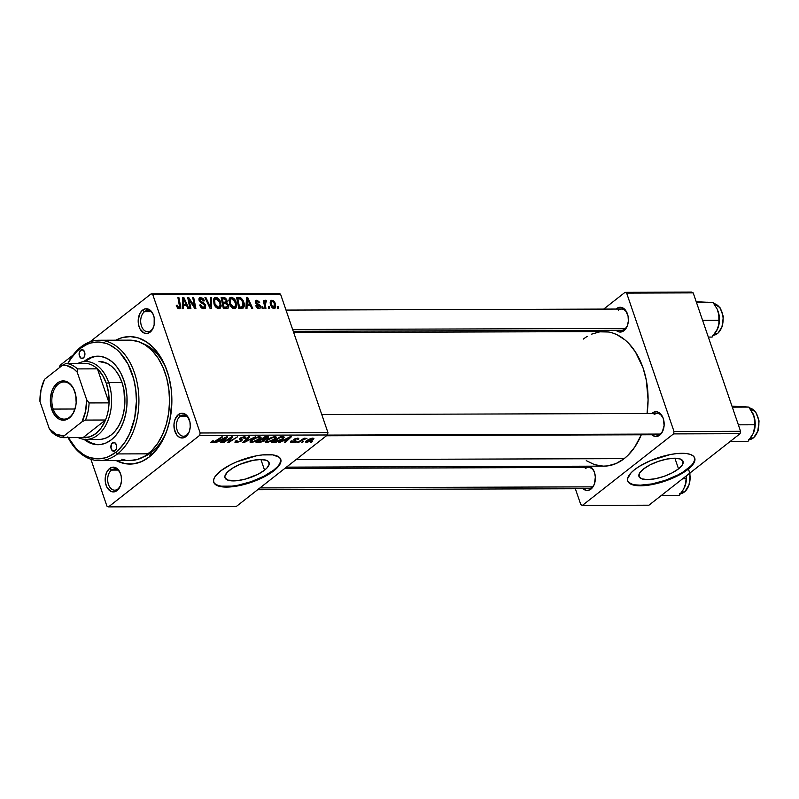 <?xml version="1.0" encoding="UTF-8"?>
<svg xmlns="http://www.w3.org/2000/svg" width="799" height="799" viewBox="0 0 799 799"><rect width="100%" height="100%" fill="white"/><g stroke="black" fill="none" stroke-linecap="round" stroke-linejoin="round"><path stroke-width="1.2" d="M678.531 468.863L674.895 458.227L678.531 468.863L671.989 472.958L663.769 476.444L655.13 478.781L647.39 479.61L641.717 478.821L638.99 476.524L639.619 473.058L643.505 468.973A23.301 8.01 -18.9 0 1 666.985 459.045A23.301 8.01 -18.9 0 1 683.065 461.373A23.301 8.01 -18.9 0 1 678.531 468.863A23.301 8.01 -18.9 0 1 655.05 478.791A23.301 8.01 -18.9 0 1 638.97 476.464A23.301 8.01 -18.9 0 1 643.505 468.973L650.046 464.878L658.266 461.393L666.905 459.065L674.646 458.227L680.319 459.016L683.045 461.323L682.416 464.778L678.531 468.863M627.634 480.698A35.416 12.165 161.1 0 0 652.393 483.834A35.416 12.165 161.1 0 0 687.639 468.833L687.859 469.462A35.416 12.165 -18.9 0 1 652.164 484.554A35.416 12.165 -18.9 0 1 627.734 481.018A35.416 12.165 -18.9 0 1 634.616 469.632L631.08 472.798L627.585 478.651L627.764 481.098L629.222 483.105L631.909 484.594L640.518 485.802L652.284 484.534L671.859 478.511L683.305 472.638L687.859 469.462L693.762 463.25L694.88 460.454L694.711 457.997L693.252 455.989L690.566 454.501L686.75 453.592L676.363 453.622L670.181 454.571L650.606 460.594L639.16 466.456L634.616 469.632A35.416 12.165 -18.9 0 1 670.301 454.541A35.416 12.165 -18.9 0 1 694.74 458.077A35.416 12.165 -18.9 0 1 687.859 469.462L687.639 468.833A35.416 12.165 161.1 0 0 694.611 457.767M229.523 470.261A23.301 8.01 -18.9 0 1 253.013 460.334A23.301 8.01 -18.9 0 1 269.093 462.661A23.301 8.01 -18.9 0 1 264.559 470.162L260.923 459.515L264.559 470.162L258.007 474.256L245.443 479.07L237.093 480.688L227.745 480.109L225.018 477.812L224.909 476.194L227.206 472.349L232.519 468.184L240.05 464.319L252.933 460.354L260.674 459.515L266.347 460.314L268.114 461.293L269.183 464.229L266.886 468.074L264.559 470.162A23.301 8.01 -18.9 0 1 241.078 480.089A23.301 8.01 -18.9 0 1 224.998 477.762A23.301 8.01 -18.9 0 1 229.523 470.261M213.663 481.987A35.416 12.165 161.1 0 0 238.422 485.133A35.416 12.165 161.1 0 0 273.667 470.132L273.877 470.761A35.416 12.165 -18.9 0 1 238.192 485.842A35.416 12.165 -18.9 0 1 213.762 482.306A35.416 12.165 -18.9 0 1 220.634 470.921L214.731 477.133L213.613 479.939L213.782 482.396L215.241 484.404L221.742 486.801L232.139 486.761L238.312 485.822L251.435 482.276L269.333 473.927L273.877 470.761L279.78 464.549L280.908 461.742L280.729 459.295L279.27 457.278L272.769 454.881L262.382 454.921L256.209 455.859L236.634 461.882L230.591 464.698L220.634 470.921A35.416 12.165 -18.9 0 1 256.329 455.839A35.416 12.165 -18.9 0 1 280.759 459.375A35.416 12.165 -18.9 0 1 273.877 470.761L273.667 470.132A35.416 12.165 161.1 0 0 280.639 459.055M150.921 330.576A10.627 7.001 -90.2 0 0 153.698 326.621A10.627 7.001 89.8 0 1 150.921 330.576A10.627 7.001 89.8 0 1 147.715 331.755A10.627 7.001 89.8 0 1 140.884 323.655A10.627 7.001 89.8 0 1 144.459 311.7L142.582 310.132A12.394 8.17 89.8 0 1 153.508 315.166A12.394 8.17 89.8 0 1 153.538 327.071A12.394 8.17 89.8 0 1 150.122 332.154L152.609 329.138L154.147 324.903L154.197 317.712L152.729 313.408L150.292 310.292L145.648 308.794L142.582 310.132L140.095 313.138L138.227 319.75L138.507 324.574L139.975 328.868L143.89 332.943L147.066 333.493L150.122 332.154A12.394 8.17 89.8 0 1 139.106 326.831A12.394 8.17 89.8 0 1 142.582 310.132L144.459 311.7A10.627 7.001 89.8 0 1 147.655 310.511A10.627 7.001 89.8 0 1 153.658 315.605A10.627 7.001 -90.2 0 0 144.459 311.7L150.861 311.68L144.459 311.7A10.627 7.001 -90.2 0 0 141.473 326.012A10.627 7.001 -90.2 0 0 150.921 330.576M186.676 435.026A10.627 7.001 -90.2 0 0 189.453 431.08A10.627 7.001 89.8 0 1 186.676 435.026A10.627 7.001 89.8 0 1 183.48 436.214A10.627 7.001 89.8 0 1 176.649 428.104A10.627 7.001 89.8 0 1 180.214 416.149L178.347 414.581A12.394 8.17 89.8 0 1 189.263 419.615A12.394 8.17 89.8 0 1 189.303 431.52A12.394 8.17 89.8 0 1 185.887 436.604L189.283 431.59L190.242 426.976L189.962 422.162L187.375 416.119L184.579 413.782L181.413 413.243L178.347 414.581L174.951 419.595L173.992 424.199L174.272 429.023L176.859 435.065L179.655 437.403L182.821 437.942L185.887 436.604A12.394 8.17 89.8 0 1 174.861 431.28A12.394 8.17 89.8 0 1 178.347 414.581L180.214 416.149A10.627 7.001 89.8 0 1 183.41 414.961A10.627 7.001 89.8 0 1 189.423 420.064A10.627 7.001 -90.2 0 0 180.214 416.149L186.616 416.129L180.214 416.149A10.627 7.001 -90.2 0 0 177.228 430.461A10.627 7.001 -90.2 0 0 186.676 435.026M117.902 488.978A10.627 7.001 -90.2 0 0 120.679 485.033A10.627 7.001 89.8 0 1 117.902 488.978A10.627 7.001 89.8 0 1 114.696 490.167A10.627 7.001 89.8 0 1 107.865 482.067A10.627 7.001 89.8 0 1 111.441 470.102L109.563 468.534A12.394 8.17 89.8 0 1 120.489 473.567A12.394 8.17 89.8 0 1 120.519 485.482A12.394 8.17 89.8 0 1 117.103 490.556L120.499 485.542L121.458 480.938L121.188 476.114L119.71 471.819L117.273 468.703L112.629 467.195L109.563 468.534L107.076 471.55L105.548 475.785L105.488 482.976L106.956 487.27L110.871 491.355L114.047 491.894L117.103 490.556A12.394 8.17 89.8 0 1 106.087 485.233A12.394 8.17 89.8 0 1 109.563 468.534L111.441 470.102A10.627 7.001 89.8 0 1 114.637 468.923A10.627 7.001 89.8 0 1 120.639 474.017A10.627 7.001 -90.2 0 0 111.441 470.102L117.843 470.082L111.441 470.102A10.627 7.001 -90.2 0 0 108.454 484.414A10.627 7.001 -90.2 0 0 117.902 488.978M591.769 487.5L590.98 489.078A12.394 8.17 89.8 0 1 583.03 488.708L586.316 490.386L589.492 489.977L592.319 487.76L594.376 484.064L595.355 477.023L594.466 472.379L592.468 468.604L589.522 466.187A12.394 8.17 89.8 0 1 594.356 472.089A12.394 8.17 89.8 0 1 594.396 484.004A12.394 8.17 89.8 0 1 590.98 489.078L591.769 487.5A10.627 7.001 -90.2 0 0 594.546 483.555A10.627 7.001 89.8 0 1 591.769 487.5A10.627 7.001 89.8 0 1 588.573 488.688L257.668 489.717M594.516 472.539A10.627 7.001 -90.2 0 0 585.307 468.623A10.627 7.001 89.8 0 1 588.513 467.445A10.627 7.001 89.8 0 1 594.516 472.539M584.928 466.157L583.44 467.055L583.919 467.455L583.44 467.055A12.394 8.17 89.8 0 1 584.828 466.207M654.91 434.067A10.627 7.001 -90.2 0 0 660.553 433.547L659.764 435.125A12.394 8.17 89.8 0 1 651.814 434.746L655.1 436.434L659.764 435.125L662.251 432.109L664.119 425.497L663.24 418.426L659.924 413.263L656.888 411.795L653.712 412.204L652.224 413.103L652.693 413.502L652.224 413.103A12.394 8.17 89.8 0 1 663.14 418.137A12.394 8.17 89.8 0 1 663.18 430.042A12.394 8.17 89.8 0 1 659.764 435.125L660.553 433.547A10.627 7.001 -90.2 0 0 663.33 429.592A10.627 7.001 89.8 0 1 660.553 433.547A10.627 7.001 89.8 0 1 657.357 434.736L326.441 435.765M663.3 418.586A10.627 7.001 -90.2 0 0 654.091 414.671A10.627 7.001 89.8 0 1 657.287 413.483A10.627 7.001 89.8 0 1 663.3 418.586M624.788 329.098L623.999 330.676A12.394 8.17 89.8 0 1 616.049 330.297L619.335 331.975L623.999 330.676L627.395 325.652L628.354 321.048L628.074 316.234L625.487 310.192L621.123 307.345L617.947 307.755L616.458 308.654L616.938 309.043L616.458 308.654A12.394 8.17 89.8 0 1 627.375 313.687A12.394 8.17 89.8 0 1 627.415 325.593A12.394 8.17 89.8 0 1 623.999 330.676L624.788 329.098A10.627 7.001 -90.2 0 0 627.565 325.143A10.627 7.001 89.8 0 1 624.788 329.098A10.627 7.001 89.8 0 1 621.592 330.277L293.263 331.305M627.535 314.127A10.627 7.001 -90.2 0 0 618.326 310.222A10.627 7.001 89.8 0 1 621.522 309.033A10.627 7.001 89.8 0 1 627.535 314.127M151.61 452.244A58.427 38.532 -90.2 0 0 167.261 429.532A58.427 38.532 89.8 0 1 151.61 452.244A58.427 38.532 89.8 0 1 143.45 456.948A58.427 38.532 -90.2 0 0 151.61 452.244L149.233 456.978L151.61 452.244L150.042 452.244L151.61 452.244M167.081 370.926A58.427 38.532 -90.2 0 0 143.101 343.65A58.427 38.532 89.8 0 1 167.081 370.926M115.845 340.184A63.74 42.027 89.8 0 1 166.611 369.607A63.74 42.027 89.8 0 1 166.801 430.841A63.74 42.027 89.8 0 1 149.233 456.978L156.135 450.177L162.027 441.467L166.681 431.18L169.927 419.705L171.875 401.238L171.156 388.793L168.859 376.778L165.053 365.682L159.9 355.915L153.598 347.845L146.367 341.802L138.517 338.007L130.327 336.609L122.117 337.657L115.845 340.184M586.276 460.653L594.566 464.658L603.215 466.137L607.57 465.907L616.109 463.52L624.189 458.646L295.98 459.665L624.189 458.646L627.944 455.33L634.736 447.1L641.297 434.786A67.286 44.364 -90.2 0 1 624.189 458.646A67.286 44.364 -90.2 0 1 603.934 466.147L286.451 467.135M327.94 432.589L200.159 432.988L152.759 294.561L280.549 294.162L327.94 432.589L327.45 434.976L236.294 506.486L108.504 506.886L199.66 435.375L327.45 434.976L236.294 506.486L108.504 506.886L106.926 506.127L90.886 459.255L106.926 506.127L108.504 506.886L199.66 435.375L200.159 432.988L199.66 435.375L327.45 434.976L327.94 432.589L280.549 294.162L278.971 293.403L280.549 294.162L152.759 294.561L200.159 432.988L327.94 432.589M263.131 308.394L262.811 306.816L261.822 306.816L262.162 308.394L263.131 308.394L262.811 306.816L261.822 306.816L262.162 308.394L263.131 308.394M269.663 308.374L269.353 306.796L268.354 306.796L268.694 308.374L269.663 308.374L269.353 306.796L268.354 306.796L268.694 308.374L269.663 308.374M234.307 308.624L235.865 307.985L236.704 305.947L235.435 300.494L232.05 297.418L229.882 297.767L229.083 298.996L229.812 304.719L233.178 308.404L235.655 308.174L236.184 302.212C235.296 299.425 233.658 297.797 231.281 297.318L229.083 298.996L229.483 303.87C230.392 306.586 232.01 308.164 234.307 308.624M246.991 308.444L247.101 305.438L250.417 305.428L251.755 308.424L252.724 308.424L247.68 297.418L246.501 297.418L245.942 308.444L246.991 308.444L247.101 305.438L250.417 305.428L251.755 308.424L252.724 308.424L247.68 297.418L246.501 297.418L245.942 308.444L246.991 308.444M227.046 308.504L228.374 307.895L228.794 306.337L228.254 304.379L226.636 302.851L227.236 301.742L226.666 299.385L224.859 297.667L221.123 297.498L223.321 308.514L228.105 308.164L228.554 305.068L226.636 302.851L226.996 300.154L224.859 297.667L221.123 297.498L223.321 308.514L227.046 308.504M211.375 308.554L211.675 297.528L210.636 297.528L210.377 306.976L205.922 297.548L204.944 297.548L210.137 308.554L211.375 308.554L211.675 297.528L210.636 297.528L210.377 306.976L205.922 297.548L204.944 297.548L210.137 308.554L211.375 308.554M179.286 308.794L180.514 305.707L179.625 306.397L180.514 305.707L178.906 297.627L178.057 298.297L178.906 297.627L177.917 297.627L179.475 305.428L178.906 307.505L177.857 308.334L178.906 307.505L177.458 306.177L176.699 306.766L177.458 306.177L177.218 305.218L176.399 305.867L177.218 305.218L176.289 305.368L176.549 306.377L178.237 308.554L179.745 308.734L180.604 307.825L178.906 297.627L177.917 297.627L179.615 306.956L178.467 307.415L177.218 305.218L176.339 305.618L179.286 308.794L180.155 308.534M190.901 308.614L189.003 299.285L194.876 308.604L195.905 308.604L193.708 297.588L192.719 297.588L194.626 306.936L188.764 297.598L187.735 297.598L189.922 308.614L190.901 308.614L189.003 299.285L190.771 302.282L191.45 301.742L188.764 297.598L187.735 297.598L189.922 308.614L190.901 308.614M183.221 308.644L183.331 305.627L186.646 305.618L187.985 308.624L188.954 308.624L183.91 297.618L182.721 297.618L182.172 308.644L183.221 308.644L183.331 305.627L186.646 305.618L187.985 308.624L188.954 308.624L183.91 297.618L182.721 297.618L182.172 308.644L183.221 308.644M203.865 308.714L205.633 307.845L205.483 304.968L204.145 303.191L200.489 301.063L199.91 299.765L200.259 298.926L201.448 298.736L203.645 300.963L204.574 300.843L202.946 298.287L199.74 297.588L198.911 299.755L200.389 302.292L204.354 304.838L204.784 306.706L202.437 307.225L200.629 304.858L199.7 304.998L201.927 308.204L205.223 308.314L205.683 305.478L200.02 300.274L201.098 298.706L203.645 300.963L204.504 300.604L200.689 297.418L199.42 297.777L199.081 300.344L204.744 305.578L204.464 307.146L203.485 307.435L201.428 306.486L200.629 304.858L199.7 304.998C200.479 307.365 201.867 308.604 203.865 308.714M218.816 308.674L220.374 308.034L221.213 305.987L219.945 300.534L216.559 297.468L214.402 297.817L213.523 299.305L214.322 304.769L217.688 308.454L220.164 308.224L220.694 302.262C219.805 299.475 218.167 297.847 215.8 297.368L213.603 299.046L213.992 303.92C214.911 306.636 216.519 308.214 218.816 308.674M256.679 300.254L255.28 301.343L256.679 300.254L255.43 302.531L259.505 306.317L257.717 308.284L258.656 307.545L256.579 305.548L255.71 305.837L257.488 308.174L259.745 308.414L260.514 307.605L260.284 305.817L256.769 303.131L256.269 301.912L257.108 301.253L258.796 302.821L259.715 302.671L259.505 302.172L257.118 300.284L255.95 300.394L255.271 301.443L255.98 303.54L259.575 306.586L258.287 307.505L256.579 305.548L255.71 305.837L258.956 308.544L260.094 308.224L260.444 306.217L256.339 302.352L256.978 301.253L258.796 302.821L259.715 302.671L256.679 300.254L255.73 300.534M242.966 308.184C244.484 306.836 244.734 304.749 243.715 301.942L242.936 302.551L243.715 301.942L240.169 297.578L238.701 298.736L240.169 297.578L238.931 297.438L236.923 299.016L238.931 297.438L236.614 297.448L238.801 308.464L243.415 307.895L244.194 303.81L243.166 300.604L241.378 298.237L236.614 297.448L238.801 308.464L243.315 307.975M274.077 308.494L275.725 307.146L275.295 303.24L273.608 300.804L271.3 300.314L270.362 301.353L270.242 303.58L272 307.525L273.558 308.444L275.076 308.164L275.395 303.54L271.99 300.204L270.921 300.534L270.681 305.318L274.077 308.494M265.608 300.224L263.81 302.681L264.659 302.022L264.329 300.374L263.48 301.033L264.329 300.374L263.35 300.374L264.948 308.384L265.927 308.384L265.068 303.011L265.448 301.682L266.407 301.762L266.367 300.514L265.148 300.434L264.659 302.022L264.329 300.374L263.35 300.374L264.948 308.384L265.927 308.384L265.328 305.178L266.367 300.514L265.218 300.364M278.621 308.344L278.302 306.766L277.313 306.766L277.653 308.344L278.621 308.344L278.302 306.766L277.313 306.766L277.653 308.344L278.621 308.344M60.035 365.313L73.029 355.116L60.035 365.313L59.565 367.55L60.035 365.313M89.878 341.902L151.191 293.802L278.971 293.403L151.191 293.802L152.759 294.561L151.191 293.802L89.878 341.902M295.86 442.366L297.118 441.547L296.129 441.547L294.891 442.366L297.118 441.547L296.129 441.547L294.891 442.366L295.86 442.366M302.392 442.346L303.65 441.527L302.661 441.527L301.423 442.346L303.65 441.527L302.661 441.527L301.423 442.346L302.392 442.346M266.896 442.526L273.008 440.619L275.705 438.761L276.564 437.163L273.338 436.923L268.804 438.751L265.628 441.358L265.628 442.207L266.896 442.526L266.237 440.589L266.896 442.526L275.166 439.21L276.594 437.223L275.176 436.683L271.32 437.552L266.826 440.079L265.508 442.037L266.896 442.526M279.72 442.416L282.836 440.858L286.152 440.848L284.484 442.396L285.453 442.396L291.435 436.713L278.671 442.416L282.836 440.858L286.152 440.848L284.484 442.396L285.453 442.396L291.435 436.713L290.247 436.713L278.671 442.416L279.72 442.416M259.775 442.476L264.239 441.028L265.018 439.55L267.785 438.371L268.744 437.073L264.868 436.793L256.05 442.486L259.775 442.476L259.555 441.817L259.775 442.476L264.719 440.698L265.018 439.55L268.065 438.162L268.424 436.873L264.868 436.793L256.05 442.486L259.775 442.476M244.104 442.526L255.43 436.823L244.674 441.717L249.668 436.843L248.689 436.843L242.866 442.526L244.104 442.526L243.795 441.617L244.104 442.526L255.43 436.823L244.674 441.717L249.668 436.843L248.689 436.843L242.866 442.526L244.104 442.526M211.565 441.447L211.186 442.626L214.152 442.187L222.651 436.923L214.042 441.747L212.424 441.987L213.383 440.858L212.314 440.928L210.876 442.386L211.875 442.696L216.179 441.098L222.651 436.923L221.673 436.923L215.42 440.958L212.784 442.037L213.383 440.858L211.565 441.447M223.63 442.586L231.061 437.762L227.605 442.576L228.624 442.576L237.453 436.883L229.023 441.717L232.509 436.893L231.49 436.893L222.641 442.586L223.63 442.586L223.45 442.077L223.63 442.586L231.061 437.762L227.605 442.576L228.624 442.576L237.453 436.883L229.023 441.717L232.509 436.893L231.49 436.893L222.641 442.586L223.63 442.586M215.95 442.616L219.066 441.058L222.372 441.048L220.714 442.596L221.683 442.596L227.655 436.913L214.891 442.616L219.066 441.058L222.372 441.048L220.714 442.596L221.683 442.596L227.655 436.913L226.477 436.913L214.891 442.616L215.95 442.616M236.454 442.616L241.668 440.808L242.297 439.849L240.739 438.671L241.468 437.992L244.025 437.462L244.634 437.882L243.995 438.611L245.033 438.551L245.962 437.233L244.045 436.803L240.988 437.692L239.43 439.011L240.819 440.409L240.469 440.998L236.894 441.937L236.234 441.537L237.073 440.629L236.015 440.708L234.886 442.117L235.375 442.516L236.454 442.616L235.845 440.848L236.454 442.616L241.508 440.938L241.058 438.261L243.695 437.452L243.995 438.611L245.203 438.421L245.952 437.223L244.574 436.783L240.05 438.301L239.56 439.54L240.849 440.499L240.469 440.998L237.363 441.957L236.254 441.467L237.073 440.629L236.015 440.708L234.896 442.177L236.454 442.616M251.405 442.576L257.518 440.658L260.214 438.811L261.073 437.213L257.847 436.973L253.313 438.791L250.137 441.398L250.137 442.256L251.405 442.576L250.746 440.639L251.405 442.576L259.675 439.26L261.103 437.273L259.685 436.733L255.83 437.602L251.345 440.129L250.027 442.087L251.405 442.576M291.016 441.058L290.456 442.256L292.973 442.286L295.68 440.938L294.771 439.65L295.49 439.021L297.108 438.691L297.108 439.49L298.167 439.41L298.766 438.671L298.317 438.232L294.961 438.781L293.573 439.869L294.571 440.868L294.122 441.438L292.074 441.927L291.555 441.627L292.174 440.898L291.016 441.058L291.545 442.446L295.35 441.248L295.82 440.499L295.121 439.25L296.858 438.681L297.108 439.49L298.167 439.41L298.756 438.521L297.568 438.162L294.032 439.35L294.332 441.298L292.244 441.927L292.174 440.898L291.116 440.978L290.307 442.077L291.545 442.446L291.056 441.028M274.297 442.426L280.749 440.489L284.324 437.143L280.359 436.743L271.53 442.436L274.297 442.426L274.067 441.767L274.297 442.426L275.965 442.286L282.956 439.06L283.775 436.803L280.359 436.743L271.53 442.436L274.297 442.426M306.656 442.406L311.67 440.698L313.887 438.421L312.079 438.172L308.514 439.44L305.627 441.647L306.656 442.406L306.177 440.988L306.656 442.406L312.938 439.84L313.917 438.491L312.878 438.112L306.456 440.758L305.588 442.017L306.656 442.406M298.656 442.356L303.161 439.58L306.966 438.281L303.74 439.07L305.078 438.212L304.099 438.212L297.677 442.356L306.966 438.281L303.74 439.07L305.078 438.212L304.099 438.212L297.677 442.356L298.656 442.356M311.35 442.316L312.609 441.497L311.62 441.507L310.382 442.316L311.35 442.316L311.171 441.797L311.35 442.316L312.609 441.497L311.62 441.507L310.382 442.316L311.35 442.316M740.583 431.31L674.026 431.51L626.636 293.083L693.192 292.873L740.583 431.31L740.084 433.687L648.938 505.198L582.381 505.407L673.537 433.897L740.084 433.687L648.938 505.198L582.381 505.407L580.803 504.648L575.35 488.728L580.803 504.648L582.381 505.407L673.537 433.897L674.026 431.51L673.537 433.897L740.084 433.687L740.583 431.31L693.192 292.873L691.614 292.114L693.192 292.873L626.636 293.083L674.026 431.51L740.583 431.31M574.9 331.675L576.498 330.416L574.9 331.675M603.684 309.093L625.058 292.324L691.614 292.114L625.058 292.324L626.636 293.083L625.058 292.324L603.684 309.093M568.089 467.505L567.66 466.256L568.089 467.505M293.692 332.554L603.515 331.585A67.286 44.364 -90.2 0 1 647.05 413.522L648.079 399.81L646.321 380.244L643.085 367.989L635.445 351.959L628.783 343.45L625.078 339.984L617.078 334.761L612.873 333.063L608.568 332.004L599.879 331.825L591.33 334.212M587.215 336.349L583.25 339.086M116.225 460.584L125.253 463.68L133.493 463.859L141.583 461.592L149.233 456.978A63.74 42.027 89.8 0 1 116.225 460.584M215.031 483.775L217.718 485.263M221.533 486.172L231.92 486.132L238.092 485.193L251.216 481.647L263.71 476.354L273.667 470.132L277.193 466.956M279.57 463.919L280.689 461.113M629.003 482.476L631.689 483.964M635.505 484.873L640.299 485.173L652.064 483.904L665.197 480.349L677.682 475.065L683.085 472.009L691.175 465.667M693.542 462.621L694.661 459.825M230.741 438.142L231.051 439.031L230.741 438.142M229.613 439.64L229.942 440.599L229.613 439.64M228.744 440.908L229.023 441.717L228.744 440.908M228.284 441.577L228.624 442.576L228.284 441.577M228.864 438.591L229.043 439.11L228.864 438.591M221.453 441.907L221.683 442.596L221.453 441.907M222.152 440.389L222.372 441.048L222.152 440.389M220.444 440.389L226.007 437.143L223.091 440.379L220.294 439.959L226.137 437.532L223.091 440.379L220.444 440.389M212.784 442.037L212.654 441.348M216.01 440.579L216.179 441.098L216.01 440.579M211.475 441.527L211.875 442.696L211.475 441.527M235.995 440.718L236.254 441.467L235.995 440.718M235.945 440.758L236.254 441.467M240.199 439.949L239.73 438.581L240.849 440.499M244.644 436.783L245.203 438.421L244.644 436.783M244.434 436.783L245.033 438.551L244.434 436.783M243.695 437.452L244.164 438.481M240.889 437.752L241.058 438.261L240.889 437.752M240.779 438.771L241.058 438.261M240.509 437.972L240.739 438.671M242.287 439.83L241.688 439.36M240.489 437.982L240.749 438.721M245.992 439.48L246.252 440.229L245.992 439.48M244.434 440.998L244.674 441.717L244.434 440.998M259.455 438.601L259.675 439.26L259.455 438.601M252.274 440.149L255.88 437.582L258.806 437.403L258.606 436.823L259.785 437.782L258.786 439.2L252.324 441.907L251.335 441.517L252.075 439.58L252.274 440.149L256.749 437.782L259.605 437.562L258.496 439.42L254.062 441.607L251.535 441.757L252.274 440.149M267.595 436.793L268.065 438.162L267.595 436.793M264.199 439.21L264.719 440.698L264.199 439.21M262.072 439.23L264.819 437.452L264.639 436.943L266.476 437.452L266.257 436.793L267.066 438.192L262.072 439.23L261.892 438.711L262.072 439.23L264.819 437.452L266.476 437.452L266.926 438.301L262.072 439.23M258.057 441.817L261.033 439.899L260.864 439.38L263.091 439.889L262.861 439.23L263.77 440.688L260.864 441.777L258.057 441.817L257.877 441.298L258.057 441.817L261.033 439.899L264.169 440.079L261.862 441.597L258.057 441.817M266.476 437.452L267.415 437.572L267.066 438.192M292.244 441.927L292.174 440.898M297.747 438.162L298.167 439.41L297.747 438.162M296.858 438.681L297.108 439.49M294.581 438.981L294.791 439.59L294.581 438.981M294.851 439.77L295.35 441.248L294.851 439.77M285.223 441.707L285.453 442.396L285.223 441.707M285.922 440.189L286.152 440.848L285.922 440.189M284.214 440.189L289.777 436.943L286.861 440.179L284.064 439.76L289.907 437.333L286.861 440.179L284.214 440.189M284.354 437.203L283.775 436.803M282.736 438.401L282.956 439.06L282.736 438.401M275.765 441.727L275.965 442.286L275.765 441.727M282.816 437.492L282.037 439.021L278.112 441.198L273.548 441.767L280.309 437.403L282.816 437.492L282.037 439.021L274.786 441.767L273.368 441.258L273.548 441.767L280.309 437.403L280.129 436.893L282.816 437.492L282.556 436.733L283.056 437.702L282.726 436.733M274.946 438.551L275.166 439.21L274.946 438.551M267.765 440.099L271.36 437.532L274.297 437.353L274.097 436.773L275.275 437.732L274.277 439.15L267.815 441.857L266.826 441.467L267.565 439.53L267.765 440.099L271.88 437.862L275.096 437.512L273.977 439.38L269.553 441.557L267.026 441.707L267.765 440.099M312.689 439.11L312.938 439.84L312.689 439.11M312.179 438.631L312.739 438.881L312.099 439.74L308.604 441.627L306.766 441.667L307.255 440.898L312.179 438.631L311.97 439.84L307.325 441.887L307.315 440.139L307.505 440.698L312.029 438.182L312.729 438.851L312.479 438.132M303.57 438.561L303.74 439.07L303.57 438.561M305.548 438.321L305.757 438.931L305.548 438.321M301.073 440.159L301.263 440.698L301.073 440.159M263.88 439.22L263.77 440.688M307.325 441.887L306.456 440.758M187.875 298.297L188.764 297.598L187.875 298.297M193.388 304.779L191.45 301.742L190.771 302.272L194.876 308.604L195.905 308.604L193.708 297.588L192.719 297.588L194.626 306.936L193.388 304.779L192.729 305.298L193.388 304.779M194.077 307.365L194.626 306.936L194.077 307.365M192.859 298.257L193.708 297.588L192.859 298.257M188.194 299.915L189.003 299.285L188.194 299.915M188.724 302.571L189.593 301.892L188.724 302.571M182.681 298.576L183.91 297.618L182.681 298.576M182.282 306.456L183.331 305.627L182.282 306.456M183.42 304.339L183.59 301.073L182.512 301.922L183.59 301.073L183.6 298.816L182.621 299.585L183.6 298.816L186.067 304.339L184.419 305.627L186.067 304.339L183.42 304.339L182.342 305.188L183.42 304.339L183.6 298.816L186.067 304.339L183.42 304.339M178.007 308.434L178.906 307.505M199.87 305.458L200.629 304.858L199.87 305.458M200.01 305.787L200.739 305.218L200.01 305.787M200.709 307.046L201.428 306.486L200.709 307.046M202.267 308.384L203.485 307.435L202.267 308.384M198.861 298.846L200.689 297.418L198.861 298.846M198.961 299.945L201.098 298.706M199.281 300.853L200.02 300.274L199.281 300.853M199.96 301.862L200.719 301.263L199.96 301.862M201.767 303.201L202.786 302.402L201.767 303.201M204.864 306.117L205.683 305.478L204.864 306.117M205.203 298.107L205.922 297.548L205.203 298.107M208.319 304.689L209.068 304.099L208.319 304.689M209.658 307.535L210.377 306.976L209.658 307.535M210.606 298.367L211.675 297.528L210.606 298.367M213.583 299.106L215.8 297.368L213.583 299.106M219.905 302.881L220.694 302.262L219.905 302.881M214.981 303.97L214.651 299.885L213.363 300.893L216.199 298.656L219.685 302.142C220.684 304.888 220.274 306.636 218.447 307.385L217.308 308.274L218.447 307.385L214.981 303.97L214.232 304.559L214.981 303.97L214.452 300.794L215.221 299.006L216.749 298.736L218.347 299.795L220.105 303.87L219.625 306.806L217.358 307.086L214.981 303.97M213.363 300.464L216.199 298.656M217.628 308.424L219.335 307.086L218.447 307.385M221.443 299.106L223.51 297.488L221.443 299.106M223.45 298.776L224.859 297.667L223.45 298.776M226.187 300.794L226.996 300.154L226.187 300.794M225.777 303.52L226.636 302.851L225.777 303.52M227.725 305.717L228.554 305.068L227.725 305.717M226.037 301.752L222.402 303.95L224.619 302.212L223.041 302.212L222.362 298.786L225.048 298.926L226.117 300.424L226.037 301.752L222.192 302.881L223.041 302.212L222.362 298.786L221.513 299.445L224.02 298.776L226.047 300.204L226.037 301.752L223.87 303.5M224.04 307.225L223.301 303.5L222.452 304.169L225.348 303.5L227.575 305.038L226.786 307.156L225.068 308.504L226.786 307.156L224.209 308.514L225.857 307.216L223.191 307.885L224.04 307.225L223.301 303.5L226.816 303.87L227.695 305.468L227.435 306.806L224.04 307.225M225.278 308.504L226.786 307.156M257.997 308.394L258.656 307.545M256.339 302.352L256.978 301.253M255.97 303.54L256.659 303.001L255.97 303.54M256.908 304.329L257.697 303.71L256.908 304.329M258.726 305.348L259.465 304.769L258.726 305.348M259.585 306.896L260.444 306.217L259.585 306.896M246.452 298.377L247.68 297.418L246.452 298.377M246.052 306.257L247.101 305.438L246.052 306.257M247.191 304.149L247.36 300.873L246.282 301.722L247.36 300.873L247.37 298.626L246.402 299.385L247.37 298.626L249.837 304.139L248.189 305.428L249.837 304.139L247.191 304.149L246.112 304.988L247.191 304.149L247.37 298.626L249.837 304.139L247.191 304.149M239.53 307.176L237.842 298.736L237.003 299.395L237.842 298.736L240.539 298.916L242.726 301.872L242.516 306.766L239.121 308.464L240.779 307.176L238.681 307.845L239.53 307.176L237.842 298.736L241.088 299.226L243.046 303.001L242.656 306.626L239.53 307.176M229.063 299.066L231.281 297.318L229.063 299.066M235.395 302.831L236.184 302.212L235.395 302.831M230.462 303.92L230.142 299.835L228.854 300.853L231.69 298.606L235.176 302.102C236.174 304.838 235.755 306.586 233.937 307.335L232.799 308.224L233.937 307.335L230.462 303.92L229.722 304.509L230.462 303.92L229.942 300.744L230.711 298.956L232.239 298.686L233.837 299.755L235.595 303.82L235.106 306.766L232.849 307.036L230.462 303.92M228.844 300.414L231.69 298.606M234.836 307.026L233.937 307.335M270.312 301.523L271.99 300.204L270.312 301.523M274.616 304.159L275.395 303.54L274.616 304.159L274.646 306.786L272.868 308.184L273.737 307.495L271.6 305.188C270.821 303.171 271.051 301.842 272.299 301.203L274.427 303.54L273.737 307.495L271.6 305.188L270.851 305.777L271.6 305.188L271.221 302.422L272.04 301.233L273.638 302.012L274.616 304.169M271.72 301.393L272.299 301.203M273.048 308.264L273.737 307.495M268.504 307.465L269.353 306.796L268.504 307.465M264.679 301.842L266.367 300.514L264.679 301.842M264.449 305.867L265.328 305.178L264.449 305.867M261.962 307.485L262.811 306.816L261.962 307.485M277.453 307.435L278.302 306.766L277.453 307.435M112.439 442.916A4.424 2.916 89.8 0 1 113.778 442.426A4.424 2.916 89.8 0 1 116.624 445.802A4.424 2.916 89.8 0 1 115.136 450.786L112.379 450.726L110.981 448.069L111.55 443.994L113.538 442.436L115.196 442.976L116.594 445.622L116.574 448.189L115.136 450.786A4.424 2.916 89.8 0 1 113.798 451.275A4.424 2.916 89.8 0 1 110.951 447.899A4.424 2.916 89.8 0 1 112.439 442.916L115.106 442.906L112.439 442.916M80.669 350.102A4.424 2.916 89.8 0 1 81.997 349.612A4.424 2.916 89.8 0 1 84.844 352.988A4.424 2.916 89.8 0 1 83.356 357.972L81.128 358.252L79.211 355.265L79.451 351.9L81.758 349.622L83.416 350.162L84.814 352.808L84.574 356.174L83.356 357.972A4.424 2.916 89.8 0 1 82.027 358.461A4.424 2.916 89.8 0 1 79.181 355.086A4.424 2.916 89.8 0 1 80.669 350.102L83.336 350.092L80.669 350.102M98.437 356.184A44.265 29.183 -90.2 0 0 85.763 361.108L84.434 361.118A44.265 29.183 89.8 0 1 97.758 356.174A44.265 29.183 89.8 0 1 126.232 389.942A44.265 29.183 89.8 0 1 111.361 439.77L106.057 442.976L100.424 444.554L94.711 444.424L89.108 442.616L83.845 439.18M99.416 460.633L130.037 460.544A60.195 39.69 -90.2 0 0 148.155 453.832L117.543 453.922A60.195 39.69 89.8 0 1 99.416 460.633A60.195 39.69 89.8 0 1 68.085 437.632A60.195 39.69 -90.2 0 0 117.543 453.922L115.675 452.354A58.427 38.532 89.8 0 1 68.255 437.632M67.845 436.873L76.135 448.559L82.746 454.102L86.292 456.109L89.957 457.587L97.458 458.866L104.989 457.907L108.664 456.589L115.675 452.354L118.941 449.477L124.834 442.336L129.688 433.587L134.641 418.187L136.419 401.268L135.77 389.852L133.663 378.846L127.96 364.014L119.67 352.319L116.444 349.303L109.503 344.778L105.848 343.3L98.337 342.022L90.816 342.981L87.141 344.299L80.13 348.534L76.864 351.41L70.971 358.551L68.015 363.435A58.427 38.532 89.8 0 1 80.13 348.534L80.919 346.956A60.195 39.69 -90.2 0 0 67.855 363.435A60.195 39.69 89.8 0 1 80.919 346.956A60.195 39.69 89.8 0 1 99.046 340.244A60.195 39.69 89.8 0 1 137.768 386.167A60.195 39.69 89.8 0 1 117.543 453.922L148.155 453.832A60.195 39.69 -90.2 0 0 168.379 386.067A60.195 39.69 -90.2 0 0 129.658 340.144L99.046 340.244M99.106 361.488A38.951 25.688 89.8 0 1 124.165 391.2A38.951 25.688 89.8 0 1 111.081 435.046A38.951 25.688 89.8 0 1 99.356 439.39L86.042 439.43A38.951 25.688 89.8 0 1 78.212 437.602A38.951 25.688 -90.2 0 0 105.598 425.597A38.951 25.688 -90.2 0 0 108.704 382.601A38.951 25.688 -90.2 0 0 77.972 363.405A38.951 25.688 89.8 0 1 85.803 361.528A38.951 25.688 89.8 0 1 108.704 382.601L122.017 382.561L123.895 389.652L124.764 404.803L123.725 412.274L121.748 419.285L118.901 425.567L115.296 430.891L111.081 435.046L106.407 437.872L101.453 439.25M91.076 357.902L85.763 361.108L84.434 361.118A44.265 29.183 89.8 0 0 83.765 361.657L89.748 357.912L95.371 356.334L101.093 356.454L106.686 358.272L111.95 361.707L116.674 366.621L120.669 372.843L123.795 380.124L125.922 388.194L126.981 396.723L126.911 405.403L125.733 413.882L123.485 421.852L120.25 429.003L116.155 435.056L111.361 439.77A44.265 29.183 89.8 0 1 98.037 444.703A44.265 29.183 89.8 0 1 84.005 439.32M121.658 459.215L125.503 460.164M129.398 460.534L137.148 459.545L144.619 456.279L151.52 450.866L157.593 443.505L162.597 434.486L166.342 424.159L168.689 412.913L169.538 401.188L168.859 389.433L166.691 378.087L163.096 367.61L158.232 358.381L152.269 350.761L145.458 345.058L138.037 341.473L130.297 340.154M117.543 453.922A60.195 39.69 -90.2 0 0 134.452 372.813A60.195 39.69 -90.2 0 0 80.919 346.956L80.13 348.534A58.427 38.532 89.8 0 1 132.085 373.632A58.427 38.532 89.8 0 1 115.675 452.354L117.543 453.922M85.763 361.108L85.233 361.538A44.265 29.183 -90.2 0 1 85.763 361.108M85.183 439.18L90.437 442.616L96.04 444.424M98.986 361.488L106.966 363.325L111.6 366.351L115.745 370.676L119.271 376.149L122.017 382.561L108.704 382.601A38.951 25.688 89.8 0 1 86.042 439.43M85.473 439.42A44.265 29.183 -90.2 0 0 98.706 444.693M680.638 493.642A15.93 10.507 -90.2 0 0 684.433 491.934A1.059 0.709 51.9 0 0 684.773 491.824A1.059 0.709 -128.1 0 1 684.433 491.934L681.907 491.944L684.433 491.934A15.93 10.507 -90.2 0 0 689.657 473.258M661.282 495.51L679.11 495.48L661.282 495.51M682.656 478.741L686.171 478.731L685.902 482.776L683.584 489.268L679.11 495.48L682.276 491.405L685.053 486.062A17.238 11.366 -90.2 0 0 686.351 475.844L686.251 480.838L685.043 486.082A17.238 11.366 -90.2 0 0 685.053 486.042L686.171 478.731L682.656 478.741M686.241 475.934L686.171 478.731L686.241 475.934M690.156 476.524L688.988 484.973M688.368 469.063A15.93 10.507 89.8 0 1 684.433 491.934M679.639 493.712L684.304 491.924M592.488 486.861L259.985 487.899L592.488 486.861M327.3 435.095L659.794 434.057L327.3 435.095M730.606 441.577L747.894 441.527L730.606 441.577M745.827 406.871L731.984 406.172L748.893 407.091L732.313 407.15L748.893 407.091L753.926 415.929L754.945 424.778L753.427 433.148L747.894 441.527L752.548 434.956M749.762 408.039A15.93 10.507 89.8 0 1 758.72 421.113A15.93 10.507 89.8 0 1 753.217 437.982A1.059 0.709 51.9 0 0 753.557 437.872A1.059 0.709 -128.1 0 1 753.217 437.982A15.93 10.507 -90.2 0 0 758.7 420.973A15.93 10.507 -90.2 0 0 749.572 407.999L755.814 412.204L759.05 420.893L758.201 430.701L753.547 437.872L748.423 439.76M750.68 437.992L753.217 437.982L750.68 437.992M738.366 424.828L754.945 424.778L738.366 424.828M742.86 406.661L748.893 407.091L752.998 413.632L754.925 420.484L754.685 428.823L753.827 432.109L755.195 424.649L753.757 415.46M749.422 439.68A15.93 10.507 -90.2 0 0 753.217 437.982M757.871 416.998L758.581 419.705M758.94 422.571L757.762 431.021M753.787 415.53L753.926 415.929A17.238 11.366 -90.2 0 0 753.787 415.53A17.238 11.366 -90.2 0 0 753.747 415.43M753.817 432.139A17.238 11.366 -90.2 0 0 753.837 432.089A17.238 11.366 -90.2 0 0 753.926 415.929M753.837 432.089L753.427 433.148M292.644 329.498L625.497 328.459L292.644 329.498M710.061 302.422L696.219 301.722L713.137 302.641L696.548 302.691L713.137 302.641L717.232 309.173L718.81 313.787L718.92 324.364L716.603 330.856L712.129 337.078L708.323 337.088L712.129 337.078L717.662 328.689A17.238 11.366 -90.2 0 0 717.662 328.689L716.783 330.506M713.996 303.58A15.93 10.507 89.8 0 1 722.955 316.664A15.93 10.507 89.8 0 1 717.452 333.533A1.059 0.709 51.9 0 0 717.792 333.413A1.059 0.709 -128.1 0 1 717.452 333.533A15.93 10.507 -90.2 0 0 722.945 316.524A15.93 10.507 -90.2 0 0 713.817 303.55M714.915 333.543L717.452 333.533L714.915 333.543M702.601 320.379L719.19 320.319L702.601 320.379M707.095 302.212L713.137 302.641L717.232 309.173L719.16 316.034L718.92 324.364L718.071 327.66A17.238 11.366 -90.2 0 1 718.051 327.69L719.44 320.189L718.001 311.001M713.657 335.23A15.93 10.507 -90.2 0 0 717.452 333.533M722.106 312.549L722.825 315.255M723.175 318.122L722.006 326.561M718.021 311.081L718.161 311.48A17.238 11.366 -90.2 0 0 718.021 311.081A17.238 11.366 -90.2 0 0 717.991 310.981M717.662 328.689L718.071 327.66A17.238 11.366 -90.2 0 0 718.161 311.48M53.213 409.078A18.587 12.255 -90.2 0 0 63.89 419.135A18.587 12.255 -90.2 0 0 74.776 409.697A18.587 12.255 89.8 0 1 64.15 419.135A18.587 12.255 89.8 0 1 53.213 409.078L75.006 409.008L53.213 409.078A18.587 12.255 89.8 0 1 64.03 381.962A18.587 12.255 89.8 0 1 74.716 391.33A18.587 12.255 -90.2 0 0 58.207 384.209A18.587 12.255 -90.2 0 0 53.213 409.078L51.795 409.567L53.213 409.078M74.786 391.53A19.655 12.964 89.8 0 1 74.687 409.957A19.655 12.964 89.8 0 1 63.181 420.204A19.655 12.964 89.8 0 1 51.795 409.567L50.377 402.207L50.407 398.351L51.935 391.041L53.363 387.875L57.308 383.091L59.665 381.662L62.172 380.963L67.196 381.822L69.533 383.35L73.398 388.294L75.735 395.115L76.175 402.756L75.645 406.521L73.218 413.233L69.273 418.017L64.409 420.134L61.873 420.084L59.386 419.275L54.951 415.57L51.795 409.567A19.655 12.964 89.8 0 1 57.158 383.21A19.655 12.964 89.8 0 1 74.627 391.071A19.655 12.964 89.8 0 1 74.786 391.53M82.846 363.385A37.183 24.519 89.8 0 1 86.102 363.375A37.183 24.519 89.8 0 1 97.408 368.838A37.183 24.519 89.8 0 1 106.337 383.42L108.704 382.601L106.337 383.42L102.532 375.21L97.408 368.838L109.064 402.876L108.574 392.868L106.337 383.42A37.183 24.519 89.8 0 1 109.064 402.876A37.183 24.519 89.8 0 1 105.488 420.014L83.076 437.592L89.678 436.873L95.9 433.517L101.303 427.755L105.488 420.014A37.183 24.519 89.8 0 1 83.076 437.592L63.111 437.652L63.95 435.954L82.017 421.782L85.523 420.074L105.488 420.014L83.076 437.592L63.111 437.652A37.183 24.519 89.8 0 1 51.805 432.189A37.183 24.519 -90.2 0 0 63.111 437.652L63.95 435.954L82.017 421.782L85.553 411.305L86.632 399.64L77.243 372.214L77.443 368.908L97.408 368.838L109.064 402.876L89.089 402.936L86.632 399.64L77.243 372.214L73.927 369.068L66.517 365.493L62.622 365.153L44.564 379.315L43.725 381.023A37.183 24.519 -90.2 0 0 43.066 382.751L42.756 383.6A35.416 23.351 89.8 0 1 44.564 379.315L41.029 389.792L39.95 401.468L49.338 428.893L51.805 432.189L49.338 428.893L56.26 434.286L63.95 435.954A35.416 23.351 89.8 0 1 49.338 428.893L39.95 401.468A35.416 23.351 89.8 0 1 42.756 383.6M42.916 383.18A37.183 24.519 89.8 0 1 43.725 381.023L44.564 379.315L62.622 365.153L66.127 363.445L62.622 365.153A35.416 23.351 89.8 0 1 77.243 372.214L77.443 368.908A37.183 24.519 -90.2 0 0 66.127 363.445L86.102 363.375L66.127 363.445A37.183 24.519 89.8 0 1 77.443 368.908L97.408 368.838A37.183 24.519 -90.2 0 0 86.102 363.375L82.786 363.395M105.488 420.014A37.183 24.519 -90.2 0 0 109.064 402.876L89.089 402.936A37.183 24.519 89.8 0 1 85.523 420.074L105.488 420.014M85.523 420.074A37.183 24.519 -90.2 0 0 89.089 402.936L86.632 399.64A35.416 23.351 89.8 0 1 82.017 421.782L85.523 420.074M694.521 457.447L694.74 458.077M280.549 458.746L280.759 459.375M153.847 326.222L153.538 327.071M153.817 316.014L153.508 315.166M189.603 430.671L189.303 431.52M189.573 420.464L189.263 419.615M120.829 484.623L120.519 485.482M120.799 474.416L120.489 473.567M594.706 483.145L594.396 484.004M594.666 472.938L594.356 472.089M663.48 429.193L663.18 430.042M663.45 418.986L663.14 418.137M627.724 324.744L627.415 325.593M627.684 314.536L627.375 313.687M213.543 481.677L213.762 482.306M627.515 480.389L627.734 481.018M212.294 441.867L212.035 441.108M244.634 437.752L244.304 436.793M259.785 437.772L259.425 436.743M251.335 441.517L250.966 440.439M267.445 437.622L267.166 436.783M291.555 441.707L291.305 440.968M294.571 440.888L294.042 439.34M297.518 438.891L297.268 438.172M294.781 439.67L294.551 439.001M275.275 437.732L274.916 436.693M266.826 441.467L266.457 440.389M204.464 307.146L202.686 308.544M256.519 301.383L255.36 302.302M242.516 306.766L240.349 308.464M234.826 307.036L233.118 308.374M271.71 301.403L270.172 302.611M265.488 301.642L263.86 302.921M689.956 473.018L689.677 483.794L684.773 491.834M588.513 467.445L284.853 468.384M321.757 414.531L657.287 413.483M621.522 309.033L285.992 310.082M713.807 303.54L720.049 307.745L723.285 316.434L722.436 326.252L717.792 333.423L712.658 335.31M74.866 409.448L74.687 409.957M74.816 391.58L74.627 391.071"/></g></svg>
